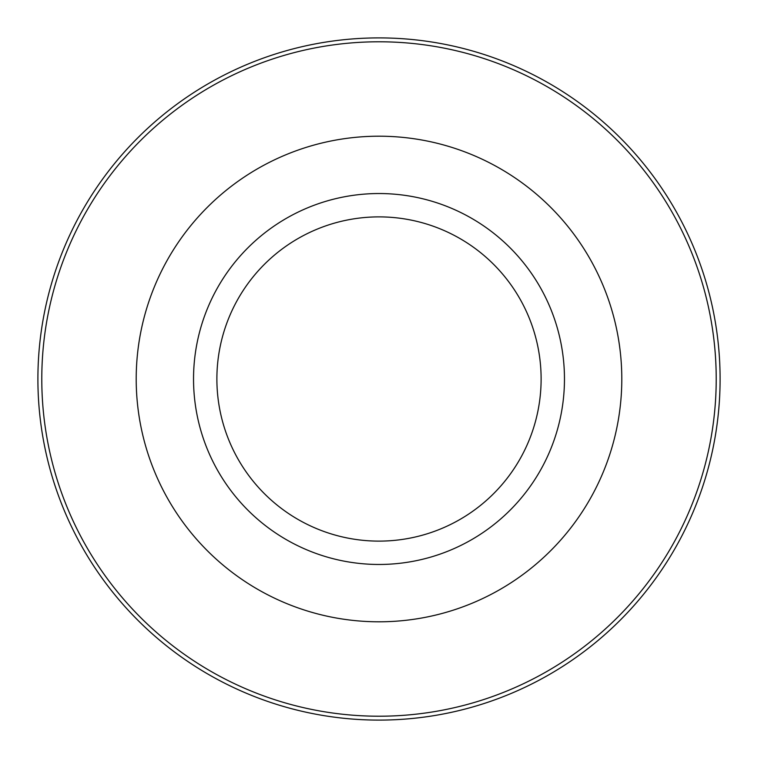 <?xml version="1.0" encoding="UTF-8"?>
<svg xmlns="http://www.w3.org/2000/svg" width="758" height="758" viewBox="0 0 758 758"><rect width="100%" height="100%" fill="white"/><g stroke="black" fill="none" stroke-linecap="round" stroke-linejoin="round"><path stroke-width="1.14" d="M379 564.464A185.464 185.464 0 0 0 564.464 379A185.464 185.464 0 0 0 379 193.536A185.464 185.464 0 0 0 193.536 379A185.464 185.464 0 0 0 379 564.464M379 541.117A162.117 162.117 0 0 0 541.117 379A162.117 162.117 0 0 0 379 216.883A162.117 162.117 0 0 0 216.883 379A162.117 162.117 0 0 0 379 541.117M379 37.9A341.1 341.1 0 0 1 720.1 379A341.1 341.1 0 0 1 379 720.1A341.1 341.1 0 0 1 37.9 379A341.1 341.1 0 0 1 379 37.9M379 716.215A337.215 337.215 0 0 0 716.215 379A337.215 337.215 0 0 0 379 41.785A337.215 337.215 0 0 0 41.785 379A337.215 337.215 0 0 0 379 716.215M379 136.203A242.797 242.797 0 0 1 621.797 379A242.797 242.797 0 0 1 379 621.797A242.797 242.797 0 0 1 136.203 379A242.797 242.797 0 0 1 379 136.203"/></g></svg>
